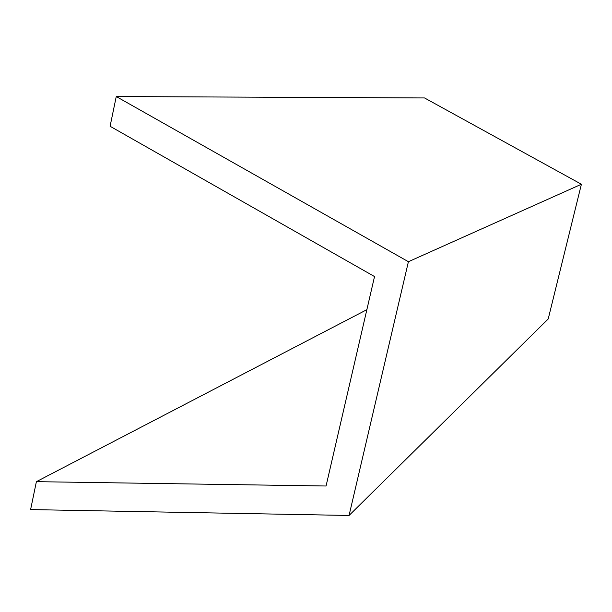 <?xml version="1.0" encoding="UTF-8"?>
<svg xmlns="http://www.w3.org/2000/svg" width="612" height="612" viewBox="0 0 612 612"><rect width="100%" height="100%" fill="white"/><g stroke="black" fill="none" stroke-linecap="round" stroke-linejoin="round"><path stroke-width="0.92" d="M408.411 261.707L581.4 184.25L548.207 318.974L349.062 515.465L408.411 261.707L116.257 96.535L110.091 126.263L374.529 276.555L326.058 486.004L36.391 481.667L30.6 509.589L349.062 515.465L548.207 318.974L581.4 184.25L408.411 261.707L116.257 96.535L424.529 97.951L116.257 96.535L110.091 126.263L374.529 276.555L326.058 486.004L36.391 481.667L366.863 309.672L36.391 481.667L30.6 509.589L349.062 515.465L408.411 261.707M424.529 97.951L581.4 184.25L424.529 97.951"/></g></svg>
